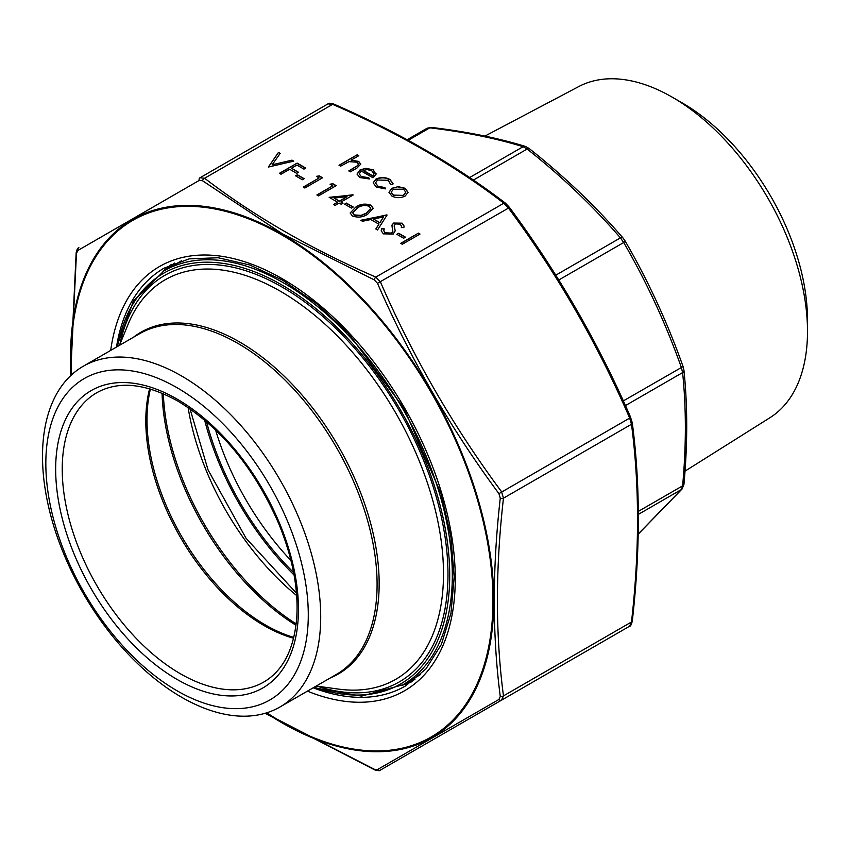 <?xml version="1.0" encoding="UTF-8"?>
<svg xmlns="http://www.w3.org/2000/svg" width="850" height="850" viewBox="0 0 850 850"><rect width="100%" height="100%" fill="white"/><g stroke="black" fill="none" stroke-linecap="round" stroke-linejoin="round"><path stroke-width="1.27" d="M685.026 471.144L769.972 417.69A191.229 110.404 -120 0 0 807.5 331.404L807.5 319.834A177.055 102.223 -120 0 0 682.306 102.978L672.286 97.198A191.229 110.404 -120 0 0 578.786 86.551L484.936 136.074M807.5 331.404A191.229 110.404 -120 0 0 672.286 97.198M638.222 534.034L681.349 489.568L682.603 485.839C686.279 445.963 686.279 408.212 682.603 372.587L681.349 367.413C665.816 323.659 646.595 282.03 623.709 242.516L620.426 237.873C593.013 206.136 561.924 176.513 527.149 149.026L523.101 146.689C495.688 138.274 464.589 131.994 429.824 127.829L426.541 128.69M407.161 139.751L427.168 128.191L431.396 127.415A4.643 3.06 -83.1 0 0 429.824 127.829L408.202 140.314M638.361 514.388L681.349 489.568A4.643 4.016 42 0 0 682.146 488.909L683.942 484.362C687.639 444.221 687.639 406.172 683.942 370.228L683.06 366.552C667.431 322.533 648.104 280.649 625.069 240.89L622.912 237.851C595.308 205.891 564.007 176.077 529.019 148.41L525.459 146.434C497.749 137.944 466.395 131.601 431.396 127.415M638.339 511.392L682.603 485.839A4.643 2.369 5.2 0 0 683.942 484.362M625.441 405.588L682.603 372.587A4.643 2.954 -5.8 0 0 683.942 370.228M623.326 400.913L683.06 366.552M558.801 279.99L623.709 242.516A4.643 0.882 -30 0 0 625.069 240.89M555.794 275.188L620.426 237.873A4.643 2.008 -40.9 0 1 622.912 237.851M473.376 180.072L527.149 149.026A4.643 1.413 -51.6 0 1 529.019 148.41M469.646 177.544L523.101 146.689A4.643 3.644 -73.1 0 1 525.459 146.434M177.055 387.717A185.587 107.153 60 0 1 290.711 680.627A185.587 107.153 60 0 1 63.41 549.398A185.587 107.153 60 0 1 177.055 387.717M181.602 375.998A196.722 113.581 -120 0 0 83.247 366.254A196.722 113.581 -120 0 0 83.247 593.406A196.722 113.581 -120 0 0 279.969 706.987A196.722 113.581 -120 0 0 310.123 549.355A196.722 113.581 -120 0 0 181.602 375.998M294.058 574.972A204.149 117.863 60 0 1 204.627 420.059M390.607 184.301L388.163 180.274L377.549 180.009L375.466 182.941L377.953 186.182L384.933 187.584L385.39 188.859L376.337 187.085L373.171 182.856L375.817 179.169C380.587 176.97 385.273 177.055 389.874 179.424L393.029 183.419L392.764 184.599L390.607 184.301L390.692 183.749M391.786 188.307L398.161 186.681L405.237 188.286L408.021 192.366L405.195 196.042C400.711 198.199 396.259 198.188 391.829 196.031L388.992 192.259L391.786 188.307L398.161 186.681M351.422 208.069L344.611 204.138L346.428 203.086L353.239 207.028L351.422 208.069M367.763 214.104C363.163 217.281 358.02 217.887 352.346 215.953L350.179 212.946L355.725 207.156C360.241 203.947 365.319 203.299 370.972 205.201L373.182 208.282L367.763 214.104M383.796 230.775L385.199 233.091L391.669 233.367L392.774 231.997L391.914 225.176L393.624 223.051L402.124 223.178L404.09 226.058L403.846 227.641L401.317 227.439L401.476 226.111L400.127 224.124L395.282 223.922L394.166 225.919L395.197 230.807L393.242 234.026L383.382 233.867L381.193 230.796L381.862 228.523L384.264 228.873L383.796 230.637L385.199 232.815L391.669 233.091L392.87 231.051M391.882 225.579L393.624 223.051M403.665 238.234L396.844 234.303L398.661 233.251L405.482 237.182L403.665 238.234M402.294 244.269L400.711 243.344L418.423 233.123L420.017 234.037L402.294 244.269M340.606 166.186L339.022 165.272L357.191 154.785L358.774 155.699L351.114 160.129L358.711 161.426L360.74 164.167L356.989 168.013L350.37 171.827L348.787 170.914L357.638 165.591L358.424 164.124L356.841 162.18L349.01 161.627L340.606 166.186M360.729 220.267L387.079 215.018L377.538 229.968L375.817 228.979L378.877 224.188L370.844 219.544L362.472 221.266L360.729 220.267M337.567 202.173L329.163 197.317L353.239 194.958L340.978 202.045L343.017 203.224L341.201 204.266L339.161 203.086L335.07 205.445L333.476 204.531L337.567 202.173L333.71 204.669M268.515 167.025L278.513 152.341L280.213 153.329L272.159 164.794L292.028 160.14L293.728 161.128L268.515 167.025M361.271 171.041L359.231 173.814L361.229 176.524L368.719 177.703L369.389 178.946L359.837 177.554L357.064 174.027L359.996 169.947L365.808 168.311L373.277 169.841L375.944 174.324L372.863 177.735L361.271 171.041M376.04 173.538L375.944 174.324M281.01 174.239L279.416 173.326L297.139 163.094L305.766 168.077L303.949 169.129L296.905 165.059L291.454 168.204L298.499 172.274L296.682 173.326L289.638 169.256L281.01 174.239M302.356 179.743L295.545 175.812L297.362 174.76L304.183 178.702L302.356 179.743M319.164 177.916L316.444 176.343L319.303 175.886L322.575 177.778L304.863 188.009L303.269 187.096L319.164 177.916L303.503 187.223M332.796 185.778L330.066 184.206L332.924 183.759L336.207 185.651L318.484 195.883L316.901 194.958L332.796 185.778L317.135 195.096M265.423 713.203L374.234 769.25L377.485 769.569L498.918 699.465L500.267 696.479C492.288 634.992 492.288 568.894 500.267 498.174L498.918 493.638C450.404 428.071 409.923 357.967 377.485 283.305L374.234 279.873L282.285 233.75L202.502 180.721L199.24 180.402L77.807 250.506L76.457 253.491L70.582 375.743M509.203 207.262L508.481 208.091L503.848 203.192C454.824 165.591 397.747 132.643 332.616 104.338L327.983 103.881L199.962 177.788L204.595 178.245C253.619 215.847 310.696 248.806 375.828 277.1L380.471 281.998C412.771 356.554 453.135 426.456 501.543 491.714L503.466 498.174C495.412 568.735 495.412 634.642 503.466 695.895L501.543 700.145A2.784 2.029 -120 0 1 498.918 699.465M630.636 417.594L632.273 422.779A2.784 1.806 172.8 0 1 631.486 424.267L629.563 417.796C597.253 343.251 556.899 273.349 508.481 208.091L377.485 283.305M632.273 422.779C640.347 484.277 640.347 550.407 632.283 621.159L632.283 621.159C631.338 624.771 630.434 626.471 629.563 626.237L380.471 770.047L629.563 626.237L631.486 621.987C639.54 551.427 639.54 485.52 631.486 424.267L503.466 498.174A2.784 1.371 6.3 0 1 500.267 498.174M374.234 279.873A2.784 1.371 -66.3 0 1 375.828 277.1L503.848 203.192A2.784 1.806 -52.8 0 1 505.527 203.246L509.331 207.241C557.866 272.669 598.326 342.752 630.721 417.488L498.918 493.638M202.502 180.721A2.784 1.806 -52.8 0 1 204.595 178.245L332.616 104.338A2.784 1.371 -66.3 0 1 333.731 104.061L333.731 104.061C330.055 103.073 328.132 103.009 327.983 103.881L199.962 177.788A2.784 2.029 -120 0 0 199.24 180.402M632.283 621.159A2.784 1.371 -173.7 0 1 631.486 621.987L503.466 695.895A2.784 1.806 -7.2 0 1 500.267 696.479M508.544 696.097A2.784 2.029 -120 0 1 508.481 696.139L380.471 770.047A2.784 2.465 -120 0 1 377.485 769.569M380.471 770.047C380.226 770.918 378.303 770.854 374.712 769.866L374.712 769.866A2.784 1.371 -66.3 0 1 374.234 769.25M77.807 250.506A2.784 2.465 -120 0 1 78.88 247.69C77.775 247.871 76.872 249.56 76.16 252.769L76.16 252.769A2.784 1.371 6.3 0 0 76.457 253.491M339.256 165.41L357.191 154.785M357.191 155.051L358.541 155.837M358.711 161.426L351.114 160.129M358.711 161.702L360.74 164.305M349.021 171.052L357.638 165.591M357.638 165.856L358.424 164.252M400.945 243.482L418.423 233.123M418.423 233.389L419.783 234.175M397.088 234.441L398.661 233.251M398.661 233.527L405.237 237.32M381.193 230.934L381.862 228.523M381.862 228.799L384.158 229.128M392.774 231.997L392.87 231.189M393.624 223.316L402.124 223.178M402.124 223.454L404.09 226.196M401.37 227.439L401.476 226.281M394.166 226.196L394.783 228.31M394.783 228.586L395.197 230.945M361.08 220.469L386.856 214.891M375.944 229.043L378.877 224.188M373.522 218.992L379.854 222.923L383.499 216.941L373.522 218.992L379.854 222.647L383.499 216.941M350.189 213.084L355.725 207.156M355.725 207.432C360.241 204.223 365.319 203.575 370.972 205.466L370.972 205.201M370.972 205.466L373.182 208.42M352.697 212.829L354.216 215.209L361.059 215.645L366.18 213.456L370.717 208.569M369.208 206.274C364.724 204.924 360.761 205.519 357.329 208.069L352.686 212.691L354.216 214.933L361.059 215.369L366.18 213.191L370.717 208.431L369.208 206.274M344.845 204.276L346.428 203.086M346.428 203.363L353.005 207.156M329.556 197.551L352.92 194.778M342.784 203.363L340.978 202.045M334.103 198.071L339.384 201.397L347.076 196.679L334.103 198.071L339.384 201.121L347.076 196.679M268.43 166.972L278.513 152.341M278.513 152.617L280.075 153.521M292.028 160.14L272.159 164.794M292.028 160.416L293.399 161.202M398.161 186.958L405.237 188.286M405.237 188.562L408.021 192.631M388.992 192.398L391.786 188.583M391.234 192.312L393.412 195.383L403.591 195.404L405.726 192.291M403.591 195.128L405.726 192.153L403.633 189.199L393.369 189.231L391.234 192.174L393.412 195.107L403.591 195.404M373.171 182.994L375.817 179.446C380.587 177.246 385.273 177.331 389.874 179.701L389.874 179.424M389.874 179.701L393.029 183.558M375.466 183.079L377.953 186.182M377.953 186.447L384.933 187.584M384.933 187.861L385.294 188.87M359.242 173.952L361.229 176.524M361.229 176.8L368.719 177.703M368.719 177.979L369.261 178.968M357.064 174.165L359.996 169.947M359.996 170.223L365.808 168.311M365.808 168.587L373.277 169.841M373.277 170.117L375.944 174.601M363.035 170.223L372.863 175.897L374.011 173.772L371.769 170.808L367.221 169.586L363.035 170.489L372.863 176.163L374 173.91M279.661 173.464L297.139 163.094M297.139 163.37L305.533 168.215M298.265 172.412L291.454 168.204M295.779 175.95L297.362 174.76M297.362 175.036L303.939 178.84M316.816 176.556L319.303 175.886M319.303 176.163L322.341 177.916M330.438 184.418L332.924 183.759M332.924 184.036L335.962 185.789M293.611 572.518A201.833 116.524 60 0 1 206.518 421.674M215.581 429.951A197.189 113.847 -120 0 0 290.976 560.543M177.055 399.075A171.668 99.11 60 0 1 282.189 670.023A171.668 99.11 60 0 1 71.931 548.633A171.668 99.11 60 0 1 177.055 399.075M279.969 706.987L336.345 674.443A196.722 113.581 -120 0 0 366.499 516.811A196.722 113.581 -120 0 0 237.979 343.453A196.722 113.581 -120 0 0 139.613 333.71L83.247 366.254M163.327 393.784A197.189 113.847 -120 0 0 296.172 623.879M296.661 595.542A197.189 113.847 60 0 1 188.105 407.522M150.418 389.066A167.652 96.794 -120 0 0 265.551 625.048A167.652 96.794 -120 0 0 293.803 637.404M296.002 625.239A196.562 113.486 60 0 1 162.063 393.242M293.601 638.244A167.036 96.433 60 0 1 263.914 625.483A167.036 96.433 60 0 1 149.6 388.822M96.826 392.7A167.036 96.433 -120 0 0 96.826 585.565A167.036 96.433 -120 0 0 263.851 682.008C283.124 670.65 294.089 649.177 296.746 617.599C298.531 588.859 292.581 557.685 278.906 524.067C254.724 468.499 221.096 427.539 178.022 401.2C145.732 383.339 118.671 380.502 96.826 392.7M133.429 337.28A197.349 113.942 60 0 1 239.615 341.998A197.349 113.942 60 0 1 370.558 523.016A197.349 113.942 60 0 1 330.151 678.013M316.232 686.056L338.598 689.106A230.648 133.163 -120 0 0 440.789 538.018A230.648 133.163 -120 0 0 280.404 291.252A230.648 133.163 -120 0 0 128.053 324.424L119.499 345.323M119.882 344.388A234.664 135.49 60 0 1 282.041 287.024A234.664 135.49 60 0 1 447.036 553.467A234.664 135.49 60 0 1 317.22 686.194M314.245 687.204A237.086 136.882 -120 0 0 448.917 556.293A237.086 136.882 -120 0 0 282.041 285.047A237.086 136.882 -120 0 0 117.512 346.46M116.716 346.928L133.471 301.006L163.88 270.938A238.946 137.955 60 0 1 283.358 282.774A238.946 137.955 60 0 1 439.461 493.34A238.946 137.955 60 0 1 402.826 684.813L419.889 674.964A238.946 137.955 -120 0 0 420.591 674.549M181.645 260.695A238.946 137.955 -120 0 0 180.944 261.088L163.88 270.938M414.938 679.49A240.805 139.028 60 0 1 406.279 682.816M167.333 268.951A240.805 139.028 60 0 1 174.548 263.107M266.826 712.778A298.308 172.231 -120 0 0 282.041 722.202A298.308 172.231 -120 0 0 492.915 594.522A298.308 172.231 -120 0 0 271.894 229.489A298.308 172.231 -120 0 0 71.655 374.744M110.691 350.413A244.981 141.44 60 0 1 290.53 283.751A244.981 141.44 60 0 1 455.058 568.735A244.981 141.44 60 0 1 307.413 691.146M162.924 271.511A241.262 139.294 60 0 1 171.413 264.424M313.193 687.809A241.262 139.294 -120 0 0 405.301 686.067L425.946 668.918L441.384 644.406L450.957 613.339L454.187 576.906L450.861 536.541L441.108 493.861L403.941 408.244L348.373 333.264L316.296 303.461L283.007 280.415L249.836 264.998L218.153 257.752L189.21 258.868L164.039 268.175A241.262 139.294 -120 0 0 116.471 347.066M412.239 681.551A241.262 139.294 60 0 1 401.859 685.366M508.481 696.139L501.543 700.145M71.156 375.201A299.264 172.784 60 0 1 282.168 234.218A299.264 172.784 60 0 1 493.776 600.737A299.264 172.784 60 0 1 282.168 722.914A299.264 172.784 60 0 1 266.178 712.98M638.212 534.161L682.146 488.909M402.826 684.813L361.59 696.118L313.448 687.661M189.996 408.818L208.059 469.933L246.043 538.252L296.48 593.247M412.293 681.509L402.124 685.206M163.189 271.352L171.477 264.392M505.527 203.246C456.312 165.506 399.043 132.451 333.731 104.061M374.712 769.866L265.104 713.299M70.348 375.966L76.16 252.769"/></g></svg>
